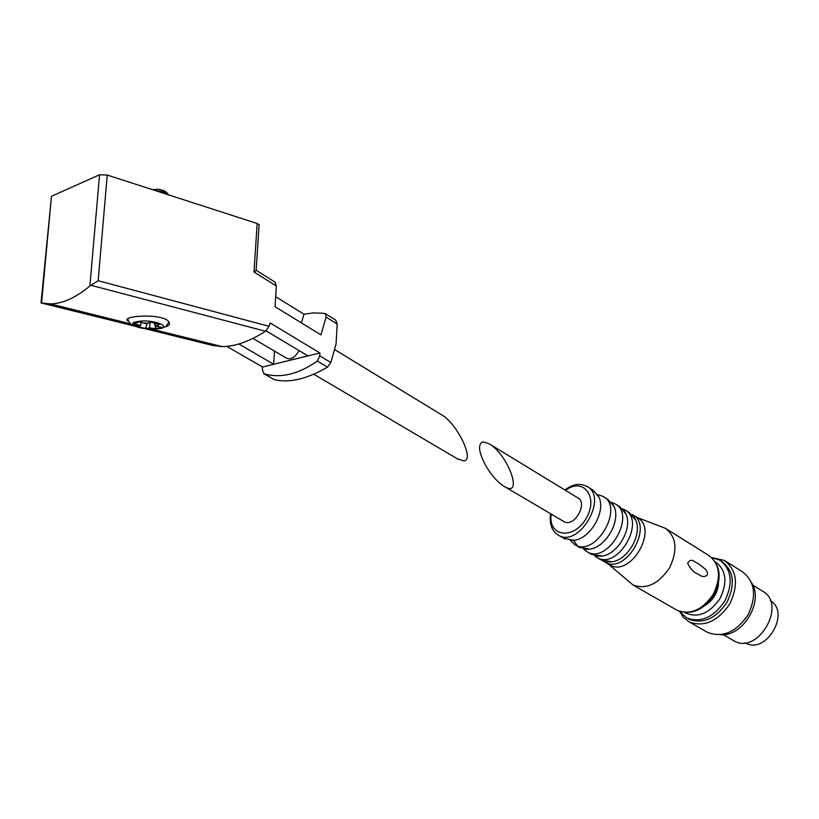 <?xml version="1.0" encoding="UTF-8"?>
<svg xmlns="http://www.w3.org/2000/svg" width="819" height="819" viewBox="0 0 819 819"><rect width="100%" height="100%" fill="white"/><g stroke="black" fill="none" stroke-linecap="round" stroke-linejoin="round"><path stroke-width="1.23" d="M334.531 349.518L441.206 414.568C456.838 422.829 475.081 460.636 463.81 460.841L457.381 458.824M275.675 296.683L303.982 314.209L301.412 322.881M155.375 326.003L157.473 325.368L158.599 326.812L155.375 326.003L155.569 323.444M154.341 323.126L156.101 328.941L147.574 328.347L149.642 327.723L150.061 322.41M152.866 328.521L149.642 327.723M156.101 328.941L161.845 327.231L158.599 326.812M148.546 323.126L146.458 323.771L143.182 322.942L148.546 323.126L150.676 322.102L159.603 324.355L157.473 325.368M138.677 326.136L140.745 325.501L137.479 324.693L138.677 326.136L136.65 326.382L145.536 328.583L147.574 328.347M137.479 324.693L134.234 323.495L139.936 321.744L143.182 322.942M98.157 280.722L107.238 175.041L99.549 174.775L51.474 196.263L41.032 302.928L50.215 303.88C62.643 303.654 75.87 297.686 89.885 285.995L98.157 280.722L269.072 326.3L265.571 331.265C249.252 341.513 234.756 346.621 222.082 346.58L212.96 345.526L145.239 328.736M165.97 326.689C169.062 325.665 170.086 324.191 169.031 322.256C164.66 312.93 120.628 315.653 127.641 320.833M107.238 175.041L257.176 223.505L259.121 224.662L259.07 225.358M269.072 326.3L270.096 322.942L319.932 352.989L319.768 355.866L317.342 361.066C298.351 374.303 280.589 378.542 264.066 373.781L262.367 369.758L262.551 366.994L226.781 346.376M256.224 270.331L274.969 282.084L276.341 285.985L275.041 306.716L320.935 334.858L326.095 317.076L337.162 323.996L336.066 344.134L330.825 362.51L327.487 367.127C306.726 379.187 288.933 383.333 274.109 379.535L273.556 379.217M274.488 351.095L273.669 364.26L238.8 343.98M273.669 364.26L307.975 355.886L266.103 330.876M326.095 317.076L325.522 313.759L322.266 313.186L313.36 312.93L303.982 314.209M256.132 270.301L253.982 272.01L276.341 285.985M337.162 323.996L335.729 320.157L325.634 313.831M262.551 366.994L319.932 352.989M286.118 357.944L286.578 358.22C291.073 360.002 295.209 357.442 298.986 350.522M152.569 189.691C157.688 188.81 162.101 189.486 165.807 191.707L166.165 192.086M155.784 190.735C161.312 190.981 165.377 192.066 167.967 193.99L168.683 194.902M140.745 325.501L141.011 322.154M147.144 323.556L145.536 328.583M486.322 466.635C492.117 476.095 498.167 482.739 504.484 486.568C523.894 498.443 508.067 454.074 488.81 443.591L482.852 441.902C477.508 444.348 478.665 452.59 486.322 466.635M563.615 521.396L564.045 521.652C574.109 527.856 588.431 502.948 577.753 497.819L489.629 444.093M718.529 583.333L718.202 586.322C716.523 594.553 712.243 600.87 705.384 605.251M608.292 564.045L632.995 584.981C646.304 589.793 658.486 584.08 669.553 567.833C677.927 550.122 676.566 536.967 665.448 528.347L636.742 517.311M687.632 563.267C689.506 559.725 692.178 559.408 695.659 562.336C697.43 562.929 700.665 565.223 705.354 569.205C711.629 576.545 702.364 578.347 698.965 574.529C694.184 572.89 690.407 569.133 687.632 563.267M608.988 564.445L609.879 564.967C630.784 577.712 659.09 528.316 637.1 517.526L633.179 515.09M603.142 560.954L605.016 562.151C625.89 574.887 654.299 525.327 632.319 514.557M601.177 559.93L611.916 561.824C627.815 559.93 642.383 534.5 635.759 520.27L629.432 512.776L625.46 510.309M594.379 555.651L597.153 557.606C617.997 570.321 646.56 520.515 624.61 509.776L622.45 508.783M591.308 554.228L601.914 556.111C617.905 554.248 632.718 528.429 626.003 514.137L619.748 506.756L615.704 504.248M583.558 549.027L587.213 551.852C608.015 564.557 636.772 514.414 614.854 503.716L611.496 502.364M573.648 540.366L577.354 545.792M579.279 547.276L589.731 549.15C605.835 547.338 620.935 521.027 614.117 506.685L607.954 499.436L603.828 496.877M563.984 538.431L574.232 540.284L570.239 540.458L575.112 544.86C595.853 557.534 624.856 506.992 602.979 496.345L597.665 494.656L598.996 497.194L592.946 490.12L587.704 486.865M574.232 540.284C590.479 538.544 605.947 511.599 598.996 497.194M732.882 640.223L733.926 640.827C758.159 655.466 787.591 603.808 762.315 591.052L752.856 585.145M720.792 634.705C742.833 636.844 764.025 601.422 751.74 582.985M706.398 631.715L707.657 632.432C722.706 638.021 736.179 632.145 748.064 614.813C756.91 595.812 755.005 581.439 742.331 571.713L725.542 561.148M679.647 611.547L683.64 617.628L689.199 621.908C704.248 627.456 717.792 621.447 729.821 603.869C738.82 584.623 736.998 570.137 724.354 560.401L711.926 557.626M687.725 618.509L688.902 619.184C703.019 624.406 715.724 618.754 727.016 602.252C735.462 584.193 733.752 570.597 721.887 561.476L720.874 560.831M679.545 611.404L686.721 617.935C700.839 623.146 713.554 617.485 724.866 600.962C733.322 582.872 731.623 569.266 719.758 560.135L711.752 557.606M684.889 612.602C697.358 618.437 708.988 613.892 719.768 598.976C727.835 582.422 726.361 570.024 715.345 561.762M745.157 642.772L745.3 642.854C765.745 655.313 791.103 612.581 770.351 600.675M161.282 328.429L141.861 328.184C129.095 324.416 129.627 321.99 143.479 320.894C157.023 320.987 169.216 326.259 161.282 328.429M90.981 285.288L265.571 331.265M41.032 302.928L135.278 326.269M319.768 355.866L330.825 362.51M253.982 272.01L257.176 223.505M41.564 303.04L51.474 196.263M89.885 285.995L99.549 174.775M317.342 361.066L327.487 367.127M264.066 373.781L274.109 379.535M676.125 609.725L677.231 610.36C690.581 615.274 702.62 609.868 713.38 594.133C721.447 576.924 719.881 564.015 708.681 555.384L666.492 529.002M564.875 538.943L558.671 535.36C579.34 547.993 608.671 496.908 586.854 486.332C580.272 483.701 575.081 482.739 564.854 489.957M551.259 514.117C547.624 536.425 573.249 540.499 585.943 518.755C599.119 497.307 583.445 476.627 565.499 490.346M313.759 374.222L458.21 459.305M127.856 318.857C128.122 320.935 129.392 322.881 131.664 324.713C131.603 325.276 135.002 326.433 141.861 328.184L145.424 328.562M145.608 328.573L156.04 328.931M156.153 328.931L161.394 328.439C166.769 325.614 164.66 328.532 168.888 322.051M50.215 303.88L130.436 323.812M132.494 324.324L136.947 325.43M149.201 328.47L222.082 346.58M256.112 270.587L259.121 224.662M263.79 373.669L273.863 379.443M165.807 191.707L167.967 193.99M252.928 338.401L286.578 358.22M564.045 521.652L504.484 486.568M632.995 584.981L677.231 610.36C691.195 615.55 703.511 610.309 714.168 594.625C722.235 577.528 720.403 564.455 708.681 555.384M609.879 564.967L605.016 562.151M611.916 561.824L606.469 561.895M635.759 520.27L633.988 516.963M602.078 560.452L597.153 557.606M601.914 556.111L596.682 556.193M626.003 514.137L624.293 510.974M592.198 554.739L587.213 551.852M589.731 549.15L584.817 549.252M614.117 506.685L612.52 503.695M580.169 547.788L575.112 544.86M558.671 535.36C551.852 531.203 549.17 523.986 550.603 513.738M733.926 640.827L723.218 634.664M707.657 632.432L689.199 621.908M688.902 619.184L686.721 617.935"/></g></svg>
